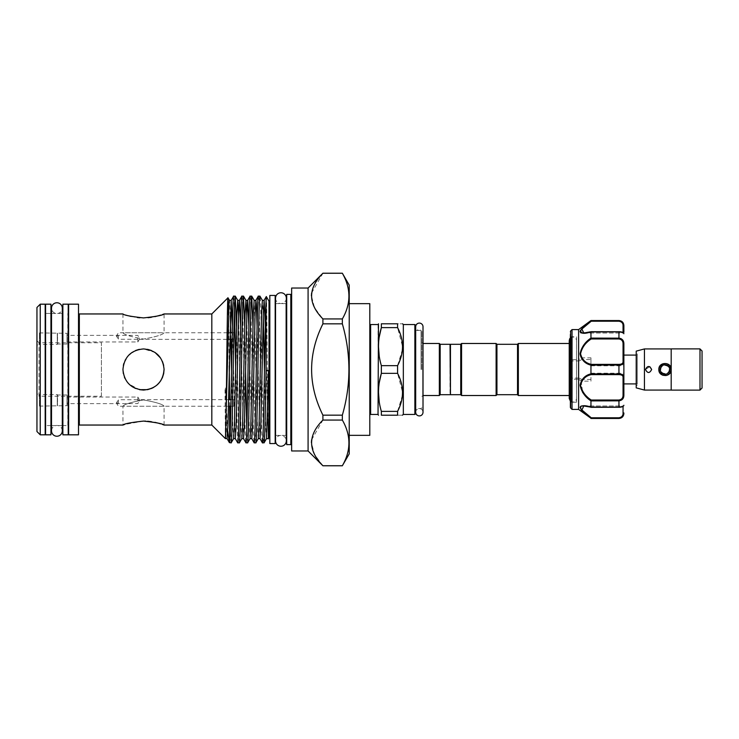 <?xml version="1.0" encoding="UTF-8"?>
<svg xmlns="http://www.w3.org/2000/svg" width="739" height="739" viewBox="0 0 739 739"><rect width="100%" height="100%" fill="white"/><g stroke="black" fill="none" stroke-linecap="round" stroke-linejoin="round"><path stroke-width="0.55" stroke-dasharray="3.69 2.77" d="M62.298 430.846A5.385 5.385 0 0 0 56.903 425.461A5.385 5.385 0 0 0 51.518 430.846L51.518 308.154A5.385 5.385 0 0 0 56.903 313.539A5.385 5.385 0 0 0 62.298 308.154M275.545 298.159A5.385 5.385 0 0 0 280.94 303.544A5.385 5.385 0 0 0 286.326 298.159L286.326 440.841A5.385 5.385 0 0 0 280.94 435.456A5.385 5.385 0 0 0 275.545 440.841L275.545 298.159M50.936 425.562L45.587 425.562L45.587 313.438L45.587 425.562L50.936 425.562L50.936 313.438L45.587 313.438L50.936 313.438L50.936 425.562M50.936 434.818L50.936 304.182M45.587 434.818L45.587 304.182M68.219 425.562L68.219 313.438L68.219 425.562L62.87 425.562L62.87 313.438L62.87 425.562L67.812 425.562L67.812 313.438L67.812 425.562A0.822 0.822 0 0 1 68.219 425.673M68.219 434.818L68.219 304.182M62.87 434.818L62.87 304.182M415.688 326.749L415.688 412.251L415.688 326.749A3.658 3.658 0 0 0 419.346 330.416A3.658 3.658 0 0 0 423.013 326.749M415.688 412.251A3.658 3.658 0 0 1 419.346 408.584A3.658 3.658 0 0 1 423.013 412.251M670.873 370.673L664.435 375.44L659.049 369.5L660.066 366.174M702.05 388.012L702.05 350.988M699.99 348.928L699.99 390.072L699.99 348.928M671.188 390.109L671.188 348.891M699.99 390.109L699.99 348.891M636.214 351.136L636.214 387.864M644.445 348.928L644.445 390.072M669.137 369.5C669.386 374.812 660.657 374.802 660.906 369.5C660.648 364.198 669.386 364.188 669.137 369.5C669.386 374.812 660.648 374.802 660.906 369.5C660.648 364.198 669.386 364.188 669.137 369.5M651.65 369.5C649.59 373.481 647.54 373.481 645.48 369.5C647.53 365.519 649.59 365.519 651.65 369.5C649.59 373.481 647.53 373.481 645.48 369.5C647.53 365.519 649.59 365.519 651.65 369.5C649.59 373.481 647.53 373.481 645.48 369.5L649.803 366.673M671.188 369.5L671.188 390.072L671.188 348.928L671.188 369.5L669.358 373.888M637.249 353.861L637.249 385.139L637.249 353.861L636.214 352.836L636.214 386.164L636.214 352.836M637.249 385.139L636.214 386.164M667.409 375.19L666.135 375.569M662.643 375.2L658.846 369.5L658.994 368.179M637.249 355.099L637.249 383.901L637.249 355.099L636.214 355.099M637.249 383.901L636.214 383.901M581.159 332.966L591.228 331.746L583.773 333.021L580.568 331.488M591.228 321.216L618.94 321.216C621.702 321.724 623.079 323.165 623.051 325.539A0.822 0.517 180 0 1 623.873 326.056L620.991 321.206M570.388 335.968L570.388 403.032L570.388 335.968L571.21 336.79L571.21 402.21L571.21 336.79L576.559 336.79L576.559 402.21L576.559 336.79M578.619 329.594L578.628 359.801L572.032 359.588L570.388 361.002M583.071 393.009L590.96 400.907L618.94 400.843C622.21 400.372 623.855 398.478 623.873 395.162L623.873 343.838L621.019 338.628M590.96 372.918L590.96 365.796L590.96 372.918M623.051 332.91C623.079 332.421 621.702 332.033 618.94 331.746C621.702 332.033 623.079 332.421 623.051 332.91A0.822 0.822 0 0 1 623.873 333.732A0.822 0.822 -0 0 0 623.051 332.91L623.051 332.91M572.032 359.588L572.032 329.594M580.078 331.635L580.503 332.578M590.96 331.94L590.96 338.092C585.011 342.508 577.168 351.08 581.233 358.129L578.619 359.653M618.94 320.541L590.96 320.735L580.374 330.555M578.619 379.347L581.722 381.167L590.96 381.167L590.96 374.618L618.94 374.618C621.702 374.71 623.079 375.606 623.051 377.287L623.051 395.079C623.079 397.942 621.702 399.596 618.94 400.021L591.228 400.021C585.528 395.938 577.667 387.892 581.722 381.167L581.889 379.449L579.025 378.045L578.628 379.199L578.619 409.406M572.032 409.406L572.06 379.199L578.628 379.199M129.113 315.932L122.942 313.955L122.942 332.753C124.17 334.702 131.034 336.808 143.514 339.053C130.997 336.79 124.134 334.693 122.942 332.753L164.086 332.753C162.885 334.693 156.021 336.799 143.514 339.053C156.04 336.79 162.894 334.684 164.086 332.753L164.086 313.955M517.522 344.3L517.522 394.7M518.344 343.478L518.344 395.522M450.448 394.7L450.448 344.3M460.739 394.7L460.739 344.3M461.561 395.522L461.561 343.478M496.118 395.522L496.118 343.478M496.941 394.7L496.941 344.3M450.042 344.3L450.042 394.7M369.805 369.5L369.805 325.372L369.805 369.5M415.688 413.628L415.688 325.372M421.858 369.5L421.858 331.238L421.858 369.5M403.337 324.55L403.337 414.45M402.459 349.492L397.582 365.657L397.582 373.343L402.579 392.354M397.582 327.626L381.361 327.626L381.361 323.793L397.582 323.793C404.141 323.793 404.141 323.793 397.582 323.793L397.582 327.626L402.579 346.646M439.345 343.478L439.345 395.522M440.167 344.3L440.167 394.7M378.035 324.55L378.035 414.45M397.582 373.343L381.361 373.343L381.361 365.657L379.236 356.18M378.479 346.646L379.255 336.975M36.95 340.697L39.01 342.757L101.409 342.757L101.409 396.243L39.01 396.243L39.01 342.757L39.01 396.243L36.95 398.303L36.95 340.697L36.95 398.303M118.416 335.423L118.416 339.275L137.833 339.275L137.833 341.954L139.81 338.665L137.833 335.423L118.064 335.367L66.981 335.367L66.981 341.954L66.981 335.367M66.981 341.954L137.833 341.954L137.833 335.423M66.981 333.307L66.981 344.014L66.981 333.307L39.416 332.901L36.95 332.236L36.95 345.085L36.95 332.236M66.981 344.014L57.522 344.014L57.522 333.307L57.273 344.42L57.273 332.901L57.273 344.42L39.416 344.42L39.416 332.901L39.416 344.42L36.95 345.085M118.416 403.577L118.416 399.725L137.833 399.725L137.833 397.046L139.81 400.335L137.833 403.577L118.064 403.633L66.981 403.633L66.981 397.046L66.981 403.633M66.981 397.046L137.833 397.046L137.833 403.577M66.981 405.693L66.981 394.986L66.981 405.693L39.416 406.099L36.95 406.764L36.95 393.915L36.95 406.764M66.981 394.986L57.522 394.986L57.522 405.693L57.273 394.58L57.273 406.099L57.273 394.58L39.416 394.58L39.416 406.099L39.416 394.58L36.95 393.915M342.351 273.218L322.906 273.218M275.176 435.373L275.176 303.627L275.176 435.373M275.545 435.373L285.873 435.373L285.873 303.627L285.873 435.373A0.822 0.822 0 0 1 286.326 435.511M275.545 303.627L285.873 303.627A0.822 0.822 0 0 0 286.326 303.489M286.695 436.195L286.695 302.805L286.695 436.195M291.637 445.451L291.637 293.549L291.637 445.451M45.181 313.438L45.181 425.562L45.181 313.438M51.518 425.562L62.298 425.562L62.298 313.438L51.518 313.438M68.635 426.385L68.635 312.615L68.635 426.385M78.51 425.867L78.51 313.133L78.51 425.867M118.064 403.633L116.817 402.33L118.416 399.725M116.817 402.33L116.439 402.958L118.416 406.247L228.434 406.247M118.064 335.367L116.817 336.67L118.416 339.275M116.817 336.67L116.439 336.042L118.416 332.753L227.122 332.753M233.635 296.163L234.448 309.817M235.649 367.403L237.709 442.809M239.371 442.837L238.549 428.832L236.489 326.435M241.856 296.163C243.233 291.628 244.6 447.372 245.976 442.837M247.602 442.837L246.789 429.183M245.579 371.597L244.72 326.435M250.087 296.163C251.463 291.628 252.83 447.372 254.207 442.837M255.833 442.837L255.001 428.832L252.95 326.435M258.317 296.163C259.685 291.628 261.061 447.372 262.428 442.837M264.054 442.837C262.687 447.372 261.31 291.628 259.943 296.163M269.005 303.627L269.005 435.373L269.005 303.627M269.827 435.373L269.827 303.627L269.827 435.373M570.72 369.5L570.72 395.522L570.72 369.5M570.388 401.129L571.884 401.988L574.009 401.951L575.672 400.852L576.522 398.977L576.522 340.023L576.559 398.977M139.948 317.779L148.049 317.705M151.421 317.299L154.996 316.643M160.631 315.137L162.589 314.491M162.506 424.482L160.511 423.826M154.968 422.348L151.421 421.701M147.606 421.258L145.86 421.147M143.514 399.947C156.031 402.21 162.885 404.307 164.086 406.247C162.857 404.298 156.003 402.201 143.514 399.947C156.031 402.21 162.885 404.307 164.086 406.247C162.857 404.298 156.003 402.201 143.514 399.947C130.997 402.21 124.143 404.307 122.942 406.247C124.134 404.307 130.988 402.21 143.514 399.947C130.997 402.21 124.143 404.307 122.942 406.247C124.134 404.307 130.988 402.21 143.514 399.947M143.514 390.072L147.606 389.665M152.234 388.132L158.063 384.04M160.575 380.991L162.478 377.463M163.661 373.675L163.679 365.417L164.086 369.5C162.876 382.045 156.021 388.908 143.514 390.072C130.997 388.88 124.134 382.026 122.942 369.5C124.152 356.955 131.006 350.101 143.505 348.928C156.04 350.11 162.894 356.974 164.086 369.5M158.054 354.951L162.488 361.547L160.566 357.99M154.978 352.42L151.375 350.489M147.578 349.335L143.514 348.928L154.987 352.42M139.412 349.344L138.599 349.519M135.607 350.508L128.29 355.662L123.847 363.449M123.358 365.399L122.942 369.5L123.348 365.426M101.409 396.243L101.409 342.757M233.82 406.247L233.82 399.67L233.82 406.247L230.891 406.247M228.573 399.67L138.184 399.67L139.44 400.963M233.82 399.67L231.021 399.67M233.82 332.753L233.82 339.33L233.82 332.753L232.258 332.753M229.894 332.753L228.111 332.753M227.03 339.33L138.184 339.33L139.44 338.037M233.82 339.33L232.129 339.33M229.755 339.33L227.972 339.33M570.388 337.871L571.681 337.086L574.148 337.095L575.672 338.148L576.559 340.023M123.339 373.546L124.383 377.075M125.002 378.479L126.443 380.982L123.348 373.564M132.05 386.58L128.974 384.058L139.486 389.675L135.551 388.474M147.569 389.665L151.467 388.474M153.647 387.402L156.714 385.278M159.458 382.497L160.603 380.954M162.506 377.398L163.688 373.509M135.579 350.517L132.05 352.42M128.983 354.942L125.371 359.791M143.514 421.091L124.531 424.482M131.209 316.458L137.38 317.539M349.233 453.848L349.233 285.152M349.233 435.336L349.233 303.664L349.233 435.336L369.805 435.336L369.805 303.664L349.233 303.664M275.176 443.557L275.176 295.443M269.827 443.557L269.827 295.443M269.005 437.802L269.005 301.198M266.317 296.551C266.991 292.736 267.675 443.963 268.377 438.883M229.607 406.247L229.607 399.67M231.141 442.837L230.328 429.183M229.774 406.247L229.635 399.67M211.816 425.045L211.816 313.955M229.238 365.805L228.563 315.1M225.367 438.596L225.044 389.758C224.989 387.079 225.404 386.377 225.432 389.481L227.732 431.013M36.95 307.47L36.95 431.53M308.089 450.966L308.089 288.034M311.609 439.816L322.906 420.066L322.906 415.17C307.849 384.723 307.849 354.286 322.906 323.83L322.906 318.934L314.491 307.683L311.387 295.692M311.609 293.004L322.906 273.264M322.906 465.782L314.491 454.485L311.387 442.495M322.906 415.17L342.351 415.17L342.351 420.066L322.906 420.066M322.906 318.934L342.351 318.934L342.351 323.83L322.906 323.83M342.351 323.83C351.099 354.36 351.099 384.797 342.351 415.17M322.906 465.736L342.351 465.782M342.351 420.066C351.099 435.253 351.099 450.476 342.351 465.736M342.351 273.264C351.099 288.45 351.099 303.674 342.351 318.934M78.51 434.818L78.51 304.182M68.635 434.818L68.635 304.182M45.181 434.818L45.181 304.182M40.239 434.818L40.239 304.182M291.637 450.966L291.637 288.034M286.695 444.629L286.695 294.371M402.459 395.199L397.582 411.374L397.582 415.207C404.141 415.207 404.141 415.207 397.582 415.207L381.361 415.207L381.361 411.374L379.236 401.896M378.479 392.354L379.255 382.682M381.361 365.657L397.582 365.657M381.361 411.374L397.582 411.374M623.873 355.099L623.873 383.901M581.233 380.871L582.581 392.307M590.96 400.907L590.96 407.06L586.36 405.979M581.205 406.016L580.383 406.542M587.422 415.494L590.96 418.459M618.94 338.979C621.702 339.404 623.079 341.058 623.051 343.921L623.051 361.713C623.079 363.394 621.702 364.281 618.94 364.382L590.96 364.382L590.96 357.833L581.722 357.833C577.667 351.108 585.528 343.062 591.228 338.979L618.94 338.979L618.94 338.157L590.96 338.092M570.628 408.002L570.628 378.128L572.032 379.412M620.751 417.904L623.873 412.944A0.822 0.517 0 0 1 623.051 413.461C623.079 415.835 621.702 417.276 618.94 417.784L591.228 417.784L590.969 418.265L618.94 418.459M618.94 400.021L618.94 407.309C622.192 407.124 623.845 406.45 623.873 405.268A0.822 0.822 0 0 1 623.051 406.09C623.079 406.579 621.702 406.967 618.94 407.254C621.702 406.967 623.079 406.579 623.051 406.09A0.822 0.822 180 0 0 623.873 405.268C623.855 406.145 622.21 406.764 618.94 407.115L590.96 407.06M590.96 364.382L590.96 365.057L618.94 365.057C622.21 364.983 623.855 364.078 623.873 362.35A0.822 0.637 0 0 0 623.051 361.713M623.051 377.287A0.822 0.637 180 0 0 623.873 376.65C623.855 374.922 622.21 374.017 618.94 373.943L590.96 373.943L590.96 374.618M590.96 365.057L590.96 373.943M590.969 331.885L618.94 331.885C622.21 332.236 623.855 332.855 623.873 333.732C623.67 332.541 622.026 331.857 618.94 331.691L591.126 331.691M580.965 330.278L581.685 329.261M587.736 323.858L590.895 321.465M591.228 417.784L581.879 409.969L583.782 405.979L590.969 407.115M590.96 381.167L590.96 357.833M578.628 359.801L579.025 360.955L581.889 359.551L581.722 357.833L581.233 358.129M570.388 361.611A0.822 0.49 180 0 0 571.21 362.101L572.54 360.955L579.025 360.955M579.025 378.045L572.54 378.045L571.21 376.899L570.628 330.998M581.759 358.138L581.27 358.239L581.889 359.551L590.96 359.551M572.06 359.801L572.54 360.955M590.96 379.449L581.889 379.449L581.27 380.761L581.759 380.862M572.54 378.045L572.06 379.199M570.388 377.998L571.21 376.899A0.822 0.49 180 0 0 570.388 377.389M623.873 343.838L623.051 343.921M590.969 338.157L591.228 338.979M623.051 395.079L623.873 395.162M591.228 400.021L590.969 400.843M660.518 365.278L669.395 365.14M663.844 363.653L670.984 369.5M618.94 338.157L618.94 331.756L591.228 331.746M623.051 325.539L623.051 332.605M618.94 320.735L618.94 321.216M370.627 414.45L370.627 324.55M414.865 324.55L414.865 414.45M421.036 369.5L421.036 330.416L421.036 369.5M422.68 369.5L422.68 395.522L422.68 369.5M290.815 444.629L290.815 294.371M79.332 425.045L79.332 313.955M268.211 438.624L265.31 326.435M259.98 438.624L257.08 326.435M251.75 438.624L248.849 326.435M243.519 438.624L240.628 326.435M235.298 438.624L232.397 326.435M227.067 438.624L225.432 389.481M266.511 438.624L265.643 425.452L264.451 371.597M263.241 315.784L262.391 300.376M258.281 438.624L257.412 425.452L254.17 300.376M250.05 438.624L249.191 425.452L246.789 315.784M241.819 438.624L240.96 425.452L238.558 315.784M233.598 438.624L232.73 425.452L231.538 371.597M230.91 339.33L230.762 332.753M230.328 315.784L229.478 300.376M618.94 364.382L618.94 374.618M623.051 406.395L623.051 413.461M591.228 407.254L618.94 407.309L591.126 407.309M618.94 417.784L618.94 418.265M421.858 396.344L423.013 395.522L423.013 343.478L421.858 342.656M590.96 365.796L623.873 365.796M583.782 333.021L623.051 333.021L623.873 333.843L623.051 333.021L583.782 333.021C586.249 332.707 584.281 333.474 591.098 331.7M415.688 330.416L421.036 330.416L421.858 331.238M569.233 342.739L569.233 398.469L570.72 395.522L569.233 395.522M569.233 343.478L570.72 343.478L569.233 340.531M164.086 425.045L164.086 406.247L122.942 406.247L122.942 425.045M421.858 407.762L421.036 408.584L415.688 408.584M583.884 405.979L623.051 405.979L623.873 405.157L623.051 405.979L583.884 405.979M590.96 373.204L623.873 373.204M576.559 402.21L571.21 402.21L570.388 403.032M591.098 407.3L583.782 405.979"/><path stroke-width="1.11" d="M56.903 302.768A5.385 5.385 0 0 0 51.518 308.154L51.518 430.846A5.385 5.385 0 0 0 56.903 436.232A5.385 5.385 0 0 0 62.298 430.846L62.298 308.154A5.385 5.385 0 0 0 56.903 302.768M280.94 292.764A5.385 5.385 0 0 0 275.545 298.159L275.545 440.841A5.385 5.385 0 0 0 280.94 446.236A5.385 5.385 0 0 0 286.326 440.841L286.326 298.159A5.385 5.385 0 0 0 280.94 292.764M50.936 304.182L50.936 434.818L45.587 434.818L45.587 304.182L50.936 304.182M68.219 304.182L68.219 434.818L62.87 434.818L62.87 304.182L68.219 304.182M415.688 412.251A3.658 3.658 0 0 0 419.346 415.909A3.658 3.658 0 0 0 423.013 412.251L423.013 326.749A3.658 3.658 0 0 0 419.346 323.091A3.658 3.658 0 0 0 415.688 326.749M670.984 369.5A5.967 5.967 0 0 1 665.017 375.467A5.967 5.967 0 0 1 659.049 369.5A5.967 5.967 0 0 1 665.017 363.533A5.967 5.967 0 0 1 670.984 369.5L670.873 370.673M660.287 369.5A4.73 4.73 0 0 0 665.017 374.23A4.73 4.73 0 0 0 669.756 369.5A4.73 4.73 0 0 0 665.017 364.77A4.73 4.73 0 0 0 660.287 369.5M699.99 348.928L702.05 350.988L702.05 388.012L699.99 390.072M671.188 348.891L699.99 348.891L699.99 390.109L671.188 390.109L671.188 348.891M671.188 390.072L644.445 390.072L636.214 387.864L636.214 351.136L644.445 348.928L671.188 348.928M651.65 369.5C649.59 373.481 647.54 373.481 645.48 369.5C647.53 365.519 649.59 365.519 651.65 369.5L649.803 366.673M669.358 373.888L667.409 375.19M666.135 375.569L662.643 375.2M671.188 369.5C671.575 377.463 658.467 377.463 658.846 369.5C658.467 361.537 671.575 361.537 671.188 369.5L669.395 365.14M636.214 355.099L623.873 355.099L623.873 383.901L636.214 383.901M623.873 332.245L623.873 325.474L623.873 332.245M570.388 334.462L570.388 407.42L570.388 334.462M572.032 409.406L570.628 408.002L570.628 330.998L572.032 329.594L572.032 409.406L578.619 409.406L578.619 329.594L590.96 320.541L618.94 320.735C622.21 321.326 623.855 323.1 623.873 326.056A0.822 0.517 180 0 0 623.051 325.539C623.079 323.165 621.702 321.724 618.94 321.216L591.228 321.216L581.879 329.031L583.782 333.021L590.618 331.913M580.503 332.578L581.159 332.966M578.619 409.406L590.96 418.265C585.057 414.136 581.427 410.505 580.078 407.365C581.445 405.258 585.076 405.157 590.96 407.06L590.96 400.907C585.066 396.982 581.436 391.744 580.078 385.204C581.436 379.061 585.057 375.273 590.96 373.851L590.96 365.149C585.066 363.717 581.436 359.948 580.078 353.842C581.436 347.265 585.057 342.009 590.96 338.092L590.96 331.94C585.066 333.843 581.436 333.742 580.078 331.645C581.436 328.495 585.057 324.855 590.96 320.735L590.895 321.465M580.374 330.555L580.078 331.635M517.522 394.7L517.522 344.3L518.344 343.478L518.344 395.522L517.522 394.7L496.941 394.7L496.118 395.522L496.118 343.478L461.561 343.478L461.561 395.522L496.118 395.522M460.739 394.7L460.739 344.3L450.448 344.3L450.448 394.7L460.739 394.7L461.561 395.522M496.118 343.478L496.941 344.3L496.941 394.7M450.448 394.293L450.042 344.3L440.167 344.3L439.345 343.478L423.013 343.478L423.013 326.749M415.688 325.372L415.688 413.628L414.865 414.45L414.865 324.55L415.688 325.372M397.582 373.343L397.582 365.657C404.141 353.02 404.141 340.346 397.582 327.626L397.582 323.793C404.141 323.793 404.141 323.793 397.582 323.793L381.361 323.793L381.361 327.626C377.555 340.236 377.555 352.919 381.361 365.657L381.361 373.343L397.582 373.343C404.141 386.054 404.141 398.737 397.582 411.374L381.361 411.374L381.361 415.207C377.555 415.207 377.555 415.207 381.361 415.207C377.555 415.207 377.555 415.207 381.361 415.207L397.582 415.207L397.582 411.374M414.865 414.45L403.337 414.45L403.337 324.55L402.579 323.793M402.579 346.646L402.459 349.492M450.042 394.7L440.167 394.7L439.345 395.522L439.345 343.478M440.167 394.7L440.167 344.3M378.035 324.55L370.627 324.55L370.627 414.45L378.035 414.45L378.479 323.793M381.361 323.793C377.555 323.793 377.555 323.793 381.361 323.793C377.555 323.793 377.555 323.793 381.361 323.793M379.236 356.18L378.479 346.646M379.255 336.975L381.361 327.626L397.582 327.626M308.089 288.034L308.089 450.966L291.637 450.966L291.637 288.034L308.089 288.034L322.906 273.218L342.351 273.218L349.233 285.152L349.233 453.848L342.351 465.736C351.099 450.55 351.099 435.326 342.351 420.066L342.351 415.17C351.099 384.797 351.099 354.36 342.351 323.83L342.351 318.934C351.099 303.747 351.099 288.524 342.351 273.264L342.351 273.218M40.239 434.818L36.95 431.53L36.95 307.47L40.239 304.182L40.239 434.818L45.181 434.818L45.181 304.182L40.239 304.182M286.695 302.805A0.822 0.822 0 0 1 286.326 303.489M286.695 436.195A0.822 0.822 0 0 0 286.326 435.511M291.637 293.549A0.822 0.822 0 0 1 290.815 294.371L286.695 294.371L286.695 444.629L290.815 444.629A0.822 0.822 0 0 1 291.637 445.451M50.936 425.562L51.518 425.562M62.298 430.846L62.298 425.562L62.87 425.562M50.936 313.438L51.518 313.438M62.298 308.154L62.298 313.438L62.87 313.438M68.635 312.615A0.822 0.822 0 0 1 68.219 313.327M68.635 426.385A0.822 0.822 0 0 0 68.219 425.673M68.635 304.182L68.635 434.818L78.51 434.818L78.51 304.182L68.635 304.182M162.589 314.491L164.086 313.955C162.876 315.23 156.012 316.551 143.514 317.909C131.006 316.551 124.143 315.23 122.942 313.955L79.332 313.955A0.822 0.822 0 0 1 78.51 313.133M79.332 313.955L79.332 425.045A0.822 0.822 0 0 0 78.51 425.867M143.514 390.072C131.006 388.862 124.152 382.008 122.942 369.509C124.161 356.983 131.015 350.12 143.514 348.928C156.021 350.138 162.885 356.992 164.086 369.509C162.866 382.026 156.003 388.88 143.514 390.072L139.486 389.675L147.569 389.665M79.332 425.045L122.942 425.045C124.161 423.761 131.015 422.449 143.514 421.091C156.021 422.449 162.876 423.77 164.086 425.045L211.816 425.045L225.367 438.596M164.086 313.955L211.816 313.955L211.816 425.045M308.089 450.966L322.906 465.782L342.351 465.782M322.906 273.218L322.906 273.264C307.849 288.349 307.849 303.572 322.906 318.934L322.906 323.83C307.849 354.286 307.849 384.723 322.906 415.17L322.906 420.066C307.849 435.151 307.849 450.374 322.906 465.736L322.906 465.782M211.816 313.955L227.972 297.799C227.141 293.771 226.3 435.927 225.432 438.412L229.025 303.72L229.441 300.339L231.178 300.376L227.926 425.452L227.067 438.624L229.386 442.624L231.141 442.837C232.517 447.372 233.884 291.628 235.251 296.163L233.635 296.163C232.286 291.508 230.956 440.62 229.607 442.652L229.607 406.247M238.558 315.784L237.709 300.376L236.84 313.548L234.374 425.452L233.598 438.624L231.141 442.837M232.397 326.435L231.178 300.376L233.635 296.163M237.746 442.837C239.113 447.372 240.489 291.628 241.856 296.163L243.482 296.163C242.115 291.628 240.738 447.372 239.371 442.837L237.709 442.809L235.298 438.624L236.157 425.452L238.623 313.548L239.408 300.376L241.856 296.163M246.789 315.784L245.939 300.376L245.071 313.548L242.604 425.452L241.819 438.624L239.371 442.837M245.976 442.837C247.343 447.372 248.72 291.628 250.087 296.163L251.713 296.163C250.345 291.628 248.969 447.372 247.602 442.837L245.939 442.809L243.519 438.624L244.387 425.452L246.854 313.548L247.639 300.376L250.087 296.163M252.95 326.435L251.75 296.191L254.17 300.376L253.301 313.548L250.835 425.452L250.05 438.624L247.602 442.837M254.207 442.837C255.574 447.372 256.95 291.628 258.317 296.163L259.943 296.163C258.567 291.628 257.2 447.372 255.833 442.837L254.161 442.809L251.75 438.624L252.618 425.452L255.084 313.548L255.87 300.376L258.317 296.163M259.943 296.163L262.391 300.376L261.532 313.548L259.066 425.452L258.281 438.624L255.833 442.837M262.428 442.837C263.657 447.409 264.876 322.934 266.095 300.468L266.095 370.572C265.421 409.369 264.738 443.816 264.054 442.837L262.391 442.809L259.98 438.624L260.839 425.452L263.315 313.548L264.137 300.339L265.31 326.435M266.095 300.468L266.317 296.551L269.005 301.198L269.005 437.802L268.377 438.883L268.506 437.322C268.663 431.234 269.144 401.933 268.506 370.516L266.511 438.624L264.054 442.837M234.448 309.817L235.649 367.403M236.489 326.435L235.251 296.163M246.789 429.183L245.579 371.597M244.72 326.435L243.482 296.163M266.299 296.551L264.091 300.376L262.391 300.376M268.506 370.516L266.095 370.572M269.005 435.373L269.827 435.373M269.005 303.627L269.827 303.627M275.176 295.443L275.176 443.557L269.827 443.557L269.827 295.443L275.176 295.443M148.049 317.705L151.421 317.299M154.996 316.643L160.631 315.137M164.086 425.045L162.506 424.482M160.511 423.826L158.303 423.17M158.017 423.096L154.968 422.348M151.421 421.701L147.606 421.258M145.86 421.147L143.809 421.091M147.606 389.665L152.234 388.132M158.063 384.04L160.575 380.991M162.478 377.463L163.661 373.675M163.679 365.417L162.488 361.556L163.679 365.435M160.566 357.99L154.978 352.42M151.375 350.489L147.578 349.335M158.054 354.951L154.987 352.42M138.599 349.519L135.607 350.508M123.847 363.449L123.358 365.399M230.891 406.247L228.434 406.247M231.021 399.67L228.573 399.67M232.258 332.753L229.894 332.753M228.111 332.753L227.122 332.753M232.129 339.33L229.755 339.33M227.972 339.33L227.03 339.33M123.348 373.564L122.942 369.491L123.339 373.546M124.383 377.075L125.002 378.479M151.467 388.474L153.647 387.402M156.714 385.278L159.458 382.497M160.603 380.954L162.506 377.398M163.688 373.509L164.086 369.5M139.412 349.344L135.579 350.517M132.05 352.42L128.983 354.942M125.371 359.791L123.348 365.426M132.05 386.58L135.551 388.474M124.531 424.482L122.942 425.045M129.113 315.932L131.209 316.458M137.38 317.539L139.948 317.779M268.506 437.322L268.377 438.883M229.607 399.67L229.238 365.805M230.328 429.183L229.774 406.247M229.635 399.67L229.607 398.219M228.563 315.1L227.972 297.799L229.478 300.376M227.732 431.013L229.302 442.495M311.387 295.692L311.609 293.004M311.387 442.495L311.609 439.816M322.906 420.066L342.351 420.066M342.351 465.736L322.906 465.736M322.906 323.83L342.351 323.83M342.351 415.17L322.906 415.17M322.906 273.264L342.351 273.264M342.351 318.934L322.906 318.934M349.233 435.336L369.805 435.336L369.805 303.664L349.233 303.664M379.236 401.896L378.479 392.354M379.255 382.682L381.361 373.343C377.555 385.952 377.555 398.626 381.361 411.374M402.358 415.207L403.337 414.45M397.582 415.207C404.141 415.207 404.141 415.207 397.582 415.207M402.579 392.354L402.459 395.199M397.582 365.657L381.361 365.657M621.019 338.628L618.94 338.157C622.21 338.628 623.855 340.522 623.873 343.838L623.873 395.162C623.855 398.478 622.21 400.372 618.94 400.843L590.96 400.907M582.581 392.307L583.071 393.009M586.36 405.979L581.205 406.016M580.383 406.542L581.196 409.711M581.205 409.711L583.856 412.464M583.884 412.501L587.422 415.494M623.051 413.461A0.822 0.517 180 0 0 623.873 412.944C623.855 415.909 622.21 417.683 618.94 418.265L590.96 418.265L591.228 417.784L618.94 417.784C621.702 417.276 623.079 415.835 623.051 413.461L623.051 406.395M619.494 373.952L618.94 373.943C622.21 374.017 623.855 374.922 623.873 376.65A0.822 0.637 180 0 1 623.051 377.287C623.079 375.606 621.702 374.719 618.94 374.618L591.228 374.618C585.51 375.911 581.953 379.458 580.568 385.278C581.972 391.476 585.519 396.39 591.228 400.021L590.969 400.843M620.991 321.206L618.94 320.541C621.933 320.828 623.587 322.481 623.873 325.474M590.96 338.092L618.94 338.157L618.94 331.691C622.192 331.876 623.845 332.55 623.873 333.732C623.855 332.855 622.21 332.236 618.94 331.885L590.96 331.94M623.873 343.838L623.051 343.921C623.079 341.058 621.702 339.404 618.94 338.979L591.228 338.979C585.51 342.6 581.953 347.542 580.568 353.787C581.972 359.551 585.519 363.08 591.228 364.382L618.94 364.382C621.702 364.29 623.079 363.394 623.051 361.713A0.822 0.637 180 0 1 623.873 362.35C623.855 364.078 622.21 364.983 618.94 365.057L590.96 365.149M590.96 373.851L618.94 373.943L618.94 364.382M590.96 407.06L618.94 407.115C622.21 406.764 623.855 406.145 623.873 405.268C623.67 406.459 622.026 407.143 618.94 407.309L618.94 400.021C621.702 399.596 623.079 397.942 623.051 395.079L623.051 377.287M590.997 407.189L583.773 405.979L581.898 409.988L591.228 417.784M590.96 418.459L618.94 418.459L620.751 417.904M580.568 331.432L580.965 330.278M581.685 329.261L587.736 323.858M591.228 374.618L590.969 373.943M623.873 395.162L623.051 395.079M591.228 338.979L590.969 338.157M591.228 364.382L590.969 365.057M591.126 331.691L618.94 331.746L590.969 331.885M591.126 407.309L618.94 407.254L590.969 407.115M658.994 368.179L660.518 365.278M644.445 390.072L644.445 348.928M660.066 366.174L663.844 363.653M290.815 294.371L290.815 444.629M257.08 326.435L256.322 303.72L255.906 300.339L254.17 300.376M248.849 326.435L247.676 300.339L245.939 300.376L243.519 296.191M240.628 326.435L239.445 300.339L237.709 300.376L235.298 296.191M264.451 371.597L263.241 315.784M231.538 371.597L230.91 339.33M230.762 332.753L230.328 315.784M591.228 400.021L618.94 400.021M623.051 361.713L623.051 343.921M623.051 332.605L623.051 325.539M618.94 374.618L618.94 373.943M618.94 338.979L618.94 338.157M618.94 321.216L618.94 320.735M618.94 418.265L618.94 417.784M423.013 412.251L423.013 395.522L439.345 395.522M570.628 330.998L570.388 331.58M578.619 329.594L572.032 329.594M460.739 344.3L461.561 343.478M496.941 344.3L517.522 344.3M370.627 324.55L369.805 325.372M414.865 324.55L403.337 324.55M569.233 395.522L518.344 395.522M570.388 337.871L569.529 339.09L569.233 342.739M570.388 401.129L569.233 398.469L569.233 340.531M569.233 343.478L518.344 343.478M266.511 438.624L268.211 438.624M258.281 438.624L259.98 438.624M250.05 438.624L251.75 438.624M241.819 438.624L243.519 438.624M233.598 438.624L235.298 438.624M225.386 438.587L227.067 438.624M378.035 414.45L378.479 415.207M370.627 414.45L369.805 413.628M618.94 320.541L590.96 320.541M583.782 405.979L583.782 405.979C586.249 406.293 584.281 405.526 591.098 407.3M618.94 418.459C621.933 418.172 623.587 416.519 623.873 413.526M570.628 408.002L570.388 407.42M591.098 331.7L583.782 333.021"/></g></svg>
